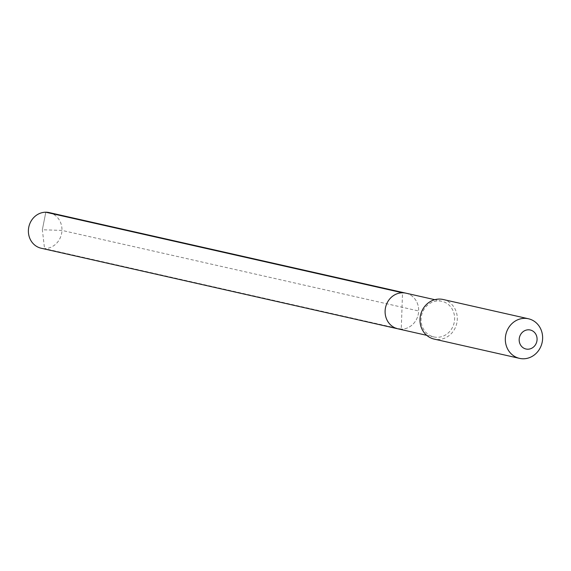 <?xml version="1.0" encoding="UTF-8"?>
<svg xmlns="http://www.w3.org/2000/svg" width="571" height="571" viewBox="0 0 571 571"><rect width="100%" height="100%" fill="white"/><g stroke="black" fill="none" stroke-linecap="round" stroke-linejoin="round"><path stroke-width="0.43" stroke-dasharray="2.85 2.14" d="M397.866 328.81A18.265 16.716 102.7 0 0 401.256 329.189L402.526 292.795M405.917 293.173A18.265 16.716 -77.3 0 1 418.514 312.837A18.265 16.716 -77.3 0 1 401.256 329.189A18.265 16.716 -77.3 0 0 418.514 312.837A18.265 16.716 -77.3 0 0 405.917 293.173M441.868 301.295A18.265 16.716 -77.3 0 0 438.478 300.917A18.265 16.716 102.7 0 0 421.212 317.262A18.265 16.716 102.7 0 0 433.817 336.933A18.265 16.716 102.7 0 0 437.208 337.304A18.265 16.716 -77.3 0 0 454.473 320.959A18.265 16.716 -77.3 0 0 441.868 301.295L434.774 299.689M443.117 299.49A20.299 18.572 -77.3 0 1 457.121 321.345A20.299 18.572 -77.3 0 1 437.936 339.509A20.299 18.572 102.7 0 1 434.167 339.088M49.206 212.59A18.265 16.716 -77.3 0 1 61.811 232.261A18.265 16.716 -77.3 0 1 44.545 248.606L401.256 329.189M41.155 248.228A18.265 16.716 102.7 0 0 44.545 248.606L42.347 229.77L45.816 212.212L42.347 229.77L61.961 230.406L418.671 310.981M433.817 336.933L426.723 335.327"/><path stroke-width="0.86" d="M426.723 335.327L397.866 328.81A18.265 16.716 102.7 0 1 385.261 309.139A18.265 16.716 102.7 0 1 402.526 292.795A18.265 16.716 -77.3 0 1 405.917 293.173A18.265 16.716 -77.3 0 0 402.526 292.795L45.816 212.212L402.526 292.795A18.265 16.716 102.7 0 0 385.261 309.139A18.265 16.716 102.7 0 0 397.866 328.81A18.265 16.716 102.7 0 0 401.256 329.189M439.349 299.076A20.299 18.572 -77.3 0 1 443.117 299.49L528.446 318.768A20.299 18.572 -77.3 0 1 542.45 340.623A20.299 18.572 -77.3 0 1 523.264 358.788A20.299 18.572 102.7 0 1 519.503 358.367L434.167 339.088A20.299 18.572 102.7 0 1 420.163 317.24A20.299 18.572 102.7 0 1 439.349 299.076M528.446 318.768A20.299 18.572 -77.3 0 0 524.678 318.347A20.299 18.572 102.7 0 0 505.499 336.512A20.299 18.572 102.7 0 0 519.503 358.367M528.468 329.802A9.743 8.915 -77.3 0 1 537.075 339.502A9.743 8.915 -77.3 0 1 527.79 349.209A9.743 8.915 102.7 0 1 519.175 339.509A9.743 8.915 102.7 0 1 528.468 329.802M397.866 328.81L41.155 248.228A18.265 16.716 102.7 0 1 28.55 228.564A18.265 16.716 102.7 0 1 45.816 212.212A18.265 16.716 -77.3 0 1 49.206 212.59L434.774 299.689"/></g></svg>
